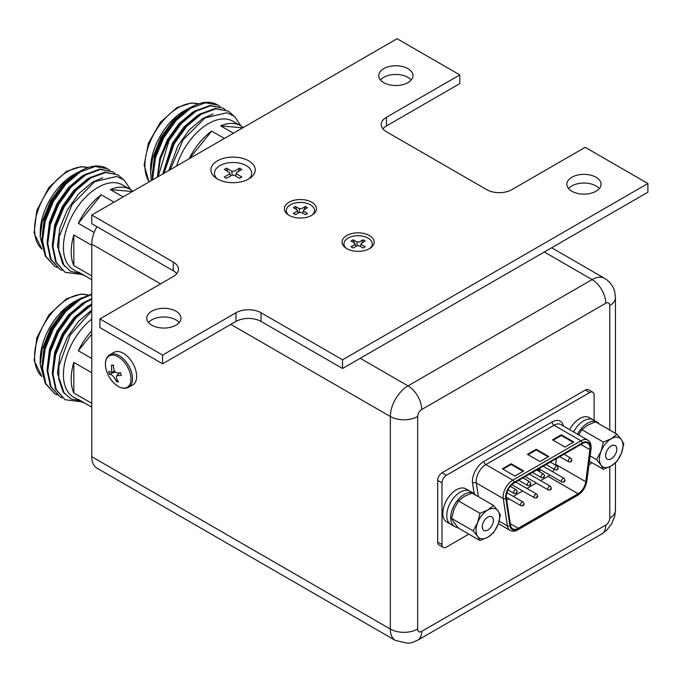 <?xml version="1.0" encoding="UTF-8"?>
<svg xmlns="http://www.w3.org/2000/svg" width="682" height="682" viewBox="0 0 682 682"><rect width="100%" height="100%" fill="white"/><g stroke="black" fill="none" stroke-linecap="round" stroke-linejoin="round"><path stroke-width="1.02" d="M91.755 407.154L78.345 399.413A48.942 28.26 120 0 0 81.329 401.621L73.554 397.129A48.942 28.26 -60 0 1 64.978 361.946A48.942 28.26 -60 0 1 91.755 319.057M91.755 310.975L70.331 334.76L58.95 365.97L58.746 378.987L63.076 391.903L71.064 398.996L79.879 400.777M45.464 383.915L40.221 364.486L40.221 359.883A47.169 27.237 -60 0 1 73.579 302.109L81.883 297.744M40.221 364.486L42.216 349.244L50.596 328.392L62.71 311.7L76.734 300.285M81.329 401.621A48.942 28.26 120 0 0 84.73 403.096M91.755 372.756L73.826 362.398A48.942 28.26 120 0 0 73.826 392.985L91.755 403.335M91.755 330.813A48.942 28.26 120 0 0 78.345 350.753L91.755 358.493M91.755 294.513L80.416 299.33L65.753 311.614L53.367 328.954L45.2 348.724L42.54 367.956L45.847 383.736L54.671 393.702L57.049 394.869M91.755 293.993L79.768 298.946L65.097 311.239L52.71 328.579L44.543 348.349L41.883 367.581L45.2 383.361L54.671 393.702M91.755 304.837L76.205 317.65L63.818 334.99L55.643 354.759L52.991 373.983L56.299 389.772L65.122 399.737L81.772 401.86M91.755 304.095L75.549 317.275L63.162 334.606L54.995 354.384L52.335 373.608L55.643 389.396L65.122 399.737M91.755 299.245L85.642 302.339L70.979 314.632L58.592 331.972L50.425 351.742L47.766 370.974L51.073 386.754L59.897 396.719L62.267 397.879M91.755 298.605L84.994 301.964L70.323 314.257L57.936 331.597L49.769 351.366L47.109 370.59L50.425 386.379L59.897 396.719M80.399 298.571L76.827 300.515L63.238 311.938L51.772 328.033L44.219 346.396L41.875 366.609M85.625 301.589L82.053 303.533L68.464 314.948L56.998 331.051L49.445 349.414L47.101 369.627M90.851 304.607L87.279 306.55L73.69 317.965L62.224 334.069L54.671 352.423L52.326 372.645M91.755 310.029L78.558 321.375L67.45 337.087L59.888 355.441L57.45 373.293L64.364 393.693M73.826 362.398L73.826 392.985M91.755 334.069L78.345 350.753M176.638 166.007A48.942 28.26 -60 0 1 208.377 123.647A48.942 28.26 -60 0 1 232.852 121.217L240.627 125.71A48.942 28.26 120 0 0 220.678 125.863L233.423 133.22M240.942 125.897L234.574 116.417L227.012 112.735L205.069 117.901L183.27 139.58L170.185 169.733M151.157 180.721L150.569 168.752A47.169 27.237 -60 0 1 183.927 110.978L192.239 106.614M150.569 173.356L152.572 158.113L160.943 137.261L173.058 120.569L187.09 109.146M224.378 138.446L211.633 131.089A48.942 28.26 120 0 0 189.085 158.821M220.013 106.562L217.831 105.071L205.444 102.794L190.772 108.191L176.101 120.484L163.714 137.824L155.547 157.593L152.887 176.817L153.015 179.639M217.652 104.968A55.421 31.994 120 0 0 217.464 104.866A55.421 31.994 120 0 0 206.186 102.291C200.985 102.65 195.632 104.491 190.116 107.816L175.445 120.109L163.058 137.449L154.891 157.218L152.239 176.442L152.427 179.988M233.338 115.471L228.274 111.106L215.887 108.822L201.224 114.226L186.553 126.52L174.166 143.851L163.961 173.33M228.274 111.106L215.239 108.447L200.568 113.851L185.896 126.144L173.509 143.476L163.194 173.765M225.239 109.58L223.048 108.088L210.661 105.804L195.998 111.209L181.327 123.502L168.94 140.842L158.147 176.681M223.048 108.088L210.013 105.429L195.342 110.834L180.67 123.127L168.284 140.458L160.509 158.872L157.474 177.073M190.755 107.441L187.175 109.384L173.595 120.799L162.12 136.903L154.567 155.266L152.231 175.479M195.973 110.458L192.401 112.402L178.82 123.817L167.346 139.921L159.793 158.275L157.38 177.124M201.199 113.476L197.627 115.42L184.038 126.835L172.572 142.939L162.734 174.038M213.082 114.03L202.852 118.438L189.264 129.853L177.797 145.948L168.812 170.526M211.633 131.089L189.562 158.548M242.749 127.841L220.678 125.863M243.218 127.568A48.942 28.26 120 0 0 240.627 125.71M91.755 279.731L78.345 271.99A48.942 28.26 120 0 0 81.329 274.198L73.554 269.705A48.942 28.26 -60 0 1 66.052 230.482A48.942 28.26 -60 0 1 98.029 187.354A48.942 28.26 -60 0 1 122.504 184.933L130.279 189.417A48.942 28.26 120 0 0 110.322 189.579L123.067 196.936M130.586 189.605L124.226 180.125L116.656 176.442L94.713 181.617L72.019 204.643L59.24 236.577L58.626 250.49L62.642 263.781L70.655 271.376L79.879 273.354M45.464 256.492L40.221 237.063L40.221 232.46A47.169 27.237 -60 0 1 73.579 174.686L81.883 170.321M40.221 237.063L42.216 221.821L50.596 200.968L62.71 184.276L76.734 172.861M81.329 274.198A48.942 28.26 120 0 0 84.73 275.673M91.755 245.332L73.826 234.975A48.942 28.26 120 0 0 73.826 265.562L91.755 275.912M114.03 202.153L101.286 194.796A48.942 28.26 120 0 0 78.345 223.329L94.159 232.46M109.666 170.278L107.475 168.778L95.088 166.502L80.416 171.907L65.753 184.191L53.367 201.531L45.2 221.3L42.54 240.533L45.847 256.313L54.671 266.278L57.049 267.446M107.296 168.684A55.421 31.994 120 0 0 107.117 168.573A55.421 31.994 120 0 0 95.83 165.999C90.638 166.357 85.284 168.207 79.768 171.523L65.097 183.816L52.71 201.156L44.543 220.925L41.883 240.158L45.2 255.938L54.671 266.278M122.99 179.187L117.926 174.814L105.54 172.537L90.868 177.934L76.205 190.227L63.818 207.567L55.643 227.336L52.991 246.569L56.299 262.348L65.122 272.314L81.772 274.445M117.926 174.814L104.883 172.154L90.22 177.559L75.549 189.852L63.162 207.192L54.995 226.961L52.335 246.185L55.643 261.973L65.122 272.314M114.891 173.288L112.7 171.796L100.314 169.52L85.642 174.916L70.979 187.209L58.592 204.549L50.425 224.318L47.766 243.551L51.073 259.331L59.897 269.296L62.267 270.464M112.7 171.796L99.666 169.145L84.994 174.541L70.323 186.834L57.936 204.174L49.769 223.943L47.109 243.167L50.425 258.955L59.897 269.296M80.399 171.148L76.827 173.092L63.238 184.515L51.772 200.61L44.219 218.973L41.875 239.186M85.625 174.166L82.053 176.109L68.464 187.533L56.998 203.628L49.445 221.991L47.101 242.204M90.851 177.184L87.279 179.127L73.69 190.542L62.224 206.646L54.671 225.009L52.326 245.222M102.735 177.738L92.505 182.145L78.916 193.56L67.45 209.664L59.888 228.018L57.45 245.878L64.364 266.27M73.826 234.975L73.826 265.562M101.286 194.796L78.345 223.329M132.402 191.548L110.322 189.579M132.871 191.275A48.942 28.26 120 0 0 130.279 189.417M571.848 191.224A17.11 9.88 180 0 1 566.836 184.242A17.11 9.88 180 0 1 577.398 175.112A17.11 9.88 180 0 1 596.051 177.252A17.11 9.88 180 0 1 601.064 184.242A17.11 9.88 180 0 1 590.493 193.373A17.11 9.88 180 0 1 571.848 191.224M568.575 188.582A17.11 9.88 180 0 1 596.051 185.939A17.11 9.88 180 0 1 599.316 188.582M383.744 82.633A17.11 9.88 180 0 1 378.74 75.642A17.11 9.88 180 0 1 389.303 66.512A17.11 9.88 180 0 1 407.947 68.66A17.11 9.88 180 0 1 412.96 75.642A17.11 9.88 180 0 1 402.397 84.773A17.11 9.88 180 0 1 383.744 82.633M380.479 79.99A17.11 9.88 180 0 1 407.947 77.347A17.11 9.88 180 0 1 411.22 79.99M151.762 325.161A17.11 9.88 180 0 1 146.749 318.179A17.11 9.88 180 0 1 157.312 309.048A17.11 9.88 180 0 1 175.965 311.188A17.11 9.88 180 0 1 180.977 318.179A17.11 9.88 180 0 1 170.415 327.309A17.11 9.88 180 0 1 151.762 325.161M148.488 322.518A17.11 9.88 180 0 1 175.965 319.875A17.11 9.88 180 0 1 179.23 322.518M369.456 235.537A16.053 9.267 0 0 0 347.479 235.145A16.053 9.267 0 0 0 345.442 247.779A16.053 9.267 0 0 0 346.754 248.64A16.053 9.267 0 0 0 370.761 247.779A16.053 9.267 0 0 0 369.456 235.537M311.768 202.23A16.053 9.267 0 0 0 289.79 201.838A16.053 9.267 0 0 0 287.761 214.48A16.053 9.267 0 0 0 289.074 215.333A16.053 9.267 0 0 0 313.081 214.48A16.053 9.267 0 0 0 311.768 202.23M248.76 160.858A22.165 12.796 0 0 0 218.402 160.313A22.165 12.796 0 0 0 215.597 177.772A22.165 12.796 0 0 0 217.405 178.957A22.165 12.796 0 0 0 250.567 177.772A22.165 12.796 0 0 0 248.76 160.858M235.963 321.435L235.963 312.748A17.732 10.239 180 0 1 261.044 312.748L261.044 321.435A17.732 10.239 0 0 0 235.963 321.435L162.606 363.787L99.913 327.59L99.913 318.903L173.271 276.551A17.732 10.239 180 0 0 178.462 269.305A17.732 10.239 180 0 0 173.271 262.067L91.755 215.009L397.103 38.721L459.804 74.918L386.447 117.27L386.447 125.957A17.732 10.239 0 0 0 382.926 128.855M176.783 273.653A17.732 10.239 0 0 0 173.271 270.754L91.755 223.696L91.755 215.009M261.044 321.435L342.552 368.493L647.9 192.205L647.9 183.518L585.199 147.321L511.841 189.673A17.732 10.239 180 0 1 486.76 189.673L386.447 131.754A17.732 10.239 180 0 1 381.247 124.516A17.732 10.239 180 0 1 386.447 117.27M162.606 363.787L162.606 355.1L99.913 318.903M235.963 312.748L162.606 355.1M342.552 368.493L342.552 359.806L261.044 312.748M647.9 183.518L342.552 359.806M459.804 74.918L459.804 83.605L386.447 125.957M217.157 178.812A18.619 10.75 180 0 1 219.919 165.632A18.619 10.75 180 0 1 244.574 164.78A18.619 10.75 180 0 1 249.007 178.812M232.11 175.129L231.829 171.208L226.56 168.173L227.771 171.472M226.56 168.173L224.301 169.477L229.57 172.512L230.593 175.982M229.57 172.512L229.57 173.961L224.301 177.005L226.56 178.309L231.829 175.265L234.335 175.265L239.604 178.309L241.863 177.005L236.594 173.961L236.594 172.512L241.863 169.477L239.604 168.173L238.393 171.472M235.571 175.982L236.594 172.512M239.604 168.173L234.335 171.208L231.829 171.208M113.962 352.364A18.798 10.852 60 0 1 135.641 369.874A18.798 10.852 60 0 1 132.76 384.921L128.608 387.316A18.798 10.852 60 0 0 131.498 372.27A18.798 10.852 60 0 0 109.811 354.759L113.962 352.364M119.887 372.722L116.801 375.705L121.353 375.441L120.544 372.704C115.667 373.855 113.323 371.375 113.493 365.262L111.533 365.066L113.527 365.663M111.533 365.066L111.703 372.219L108.609 371.511L109.418 374.248L114.823 372.074M109.418 374.248C111.984 374.435 114.329 376.916 116.469 381.69L117.381 379.976M116.469 381.69L118.429 381.886C116.477 379.243 115.931 377.189 116.801 375.705L119.751 372.722M288.58 215.035A14.143 8.167 180 0 1 290.421 204.805A14.143 8.167 180 0 1 309.33 204.233A14.143 8.167 180 0 1 312.262 215.035M299.543 212.358L299.168 208.624L295.468 206.484L296.679 209.638M295.468 206.484L293.337 207.712L297.037 209.851L298.196 213.091M297.037 209.851L297.037 211.301L293.337 213.432L295.468 214.668L299.168 212.528L301.674 212.528L305.374 214.668L307.505 213.432L303.805 211.301L303.805 209.851L307.505 207.712L305.374 206.484L304.172 209.638M302.646 213.091L303.805 209.851M305.374 206.484L301.674 208.624L299.168 208.624M346.26 248.342A14.143 8.167 180 0 1 348.101 238.103A14.143 8.167 180 0 1 367.018 237.541A14.143 8.167 180 0 1 369.951 248.342M357.223 245.665L356.848 241.922L353.148 239.791L354.359 242.945M353.148 239.791L351.017 241.019L354.717 243.15L355.885 246.39M354.717 243.15L354.717 244.599L351.017 246.739L353.148 247.967L356.848 245.835L359.354 245.835L363.054 247.967L365.185 246.739L361.494 244.599L361.494 243.15L365.185 241.019L363.054 239.791L361.852 242.945M360.326 246.39L361.494 243.15M363.054 239.791L359.354 241.922L356.848 241.922M230.823 324.402L390.334 416.497A25.004 14.433 -60 0 1 408.015 385.867A19.326 11.159 60 0 1 421.681 409.541A5.678 3.274 120 0 0 417.665 416.497A19.326 11.159 0 0 1 390.334 416.497L390.334 629.06A25.004 14.433 -60 0 0 395.509 640.509L96.938 468.125A25.004 14.433 -60 0 1 91.755 456.676L390.334 629.06A19.326 11.159 0 0 0 417.665 629.06A5.678 3.274 120 0 0 421.681 631.379A19.326 11.159 60 0 1 417.674 640.228L601.763 533.946L606.673 530.255L611.677 523.87L614.729 516.24L615.437 510.255A19.326 11.159 0 0 1 609.776 518.141L609.776 466.761M160.602 283.857L91.755 244.113A25.004 14.433 -60 0 1 96.938 226.688M91.755 244.113L91.755 456.676M611.217 458.816A7.894 4.552 120 0 0 616.375 451.859A7.894 4.552 120 0 0 615.164 445.534A7.894 4.552 120 0 0 611.217 445.926A7.894 4.552 120 0 0 606.068 452.882A7.894 4.552 120 0 0 607.278 459.199A7.894 4.552 120 0 0 611.217 458.816M596.554 459.617L601.013 451.458L603.365 442.081L611.217 438.756L616.971 434.221L621.43 439.668L623.783 443.905L621.43 453.283L616.971 461.441L611.217 465.977A16.666 9.625 120 0 0 621.43 453.283A16.666 9.625 120 0 0 621.43 439.668A16.666 9.625 120 0 0 611.217 438.756A16.666 9.625 120 0 0 601.013 451.458A16.666 9.625 120 0 0 601.013 465.064L603.365 469.301L611.217 465.977A16.666 9.625 -60 0 1 601.013 465.064L596.554 459.617L590.126 455.908M603.365 469.301L589.436 461.262M603.365 442.081L581.891 429.686L587.645 425.15L595.505 421.826L616.971 434.221M578.745 434.894L581.891 429.686M583.698 420.837A19.156 11.057 120 0 0 573.579 431.919A19.156 11.057 120 0 1 583.698 420.837A19.156 11.057 120 0 1 593.272 419.89A19.156 11.057 120 0 0 583.698 420.837M599.239 423.982A19.156 11.057 120 0 0 597.219 422.175L589.325 417.614A19.156 11.057 120 0 0 579.743 418.56A19.156 11.057 120 0 0 569.632 429.634M597.219 422.175A19.156 11.057 120 0 0 587.645 423.121A19.156 11.057 120 0 0 577.535 434.195M538.354 470.392L538.814 470.699L539.257 469.872L538.814 469.548M538.61 470.537L539.07 470.836L539.505 470.017L539.061 469.693L538.814 470.699M537.723 470.716L538.925 468.764M537.979 470.861L538.797 468.832M540.127 469.455L539.547 471.663M523.068 471.339L511.15 464.459L503.001 469.165M514.919 476.045L523.691 470.972L511.15 463.734L502.378 468.807L514.919 476.045M511.15 464.459L511.15 463.734M573.23 442.379L561.312 435.5L553.162 440.205M565.071 447.085L573.852 442.013L561.312 434.775L552.531 439.847L565.071 447.085M561.312 435.5L561.312 434.775M548.149 456.855L536.231 449.984L528.081 454.689M539.991 461.561L548.771 456.497L536.231 449.259L527.459 454.323L539.991 461.561M536.231 449.984L536.231 449.259M555.549 465.115A10.997 6.351 120 0 0 555.668 464.365L556.41 458.602M585.761 481.739L589.904 449.668A10.997 6.351 120 0 0 587.722 443.155A10.997 6.351 120 0 0 582.223 443.692L514.066 483.052A10.997 6.351 120 0 0 506.291 496.513A10.997 6.351 120 0 0 506.385 497.886L510.528 525.183A10.997 6.351 120 0 0 512.702 528.84A10.997 6.351 120 0 0 518.201 528.303L578.089 493.725A10.997 6.351 120 0 0 585.761 481.739L555.668 464.365M540.621 480.605L547.996 476.351A10.997 6.351 120 0 0 549.811 475.047M552.701 471.799A10.997 6.351 120 0 0 554.176 469.242M506.735 500.17L509.028 498.849M513.282 496.385L522.693 490.955M526.947 488.5L536.359 483.061M589.717 392.534L585.386 390.036A6.206 3.581 -60 0 1 588.489 389.729L592.82 392.227A6.206 3.581 120 0 0 589.717 392.534L446.386 475.286A6.206 3.581 120 0 0 441.996 482.882L441.996 544.568A6.206 3.581 120 0 0 443.283 547.407A6.206 3.581 120 0 0 446.386 547.1L468.858 534.125M594.107 420.368L594.107 395.066A6.206 3.581 120 0 0 592.82 392.227M588.984 464.774L589.717 464.348A6.206 3.581 120 0 0 591.754 462.601M443.283 547.407L438.952 544.909A6.206 3.581 -60 0 1 437.673 542.071L441.996 544.568M441.996 482.882L437.673 480.384A6.206 3.581 -60 0 1 442.055 472.788L446.386 475.286M585.386 390.036L442.055 472.788M437.673 480.384L437.673 542.071M487.826 530.05A7.894 4.552 120 0 0 492.984 523.094A7.894 4.552 120 0 0 491.773 516.777A7.894 4.552 120 0 0 487.826 517.169A7.894 4.552 120 0 0 482.677 524.117A7.894 4.552 120 0 0 483.888 530.443A7.894 4.552 120 0 0 487.826 530.05M493.58 505.464L498.039 510.912L500.383 515.14L498.039 524.518L493.58 532.685L487.826 537.22A16.666 9.625 120 0 0 498.039 524.518A16.666 9.625 120 0 0 498.039 510.912A16.666 9.625 120 0 0 487.826 510A16.666 9.625 120 0 0 477.622 522.693A16.666 9.625 120 0 0 477.622 536.308L479.975 540.545L487.826 537.22A16.666 9.625 -60 0 1 477.622 536.308L473.163 530.86L451.697 518.465L454.05 509.087L458.5 500.92L464.254 496.385L472.114 493.069L493.58 505.464L487.826 510L479.975 513.316L477.622 522.693L473.163 530.86M479.975 540.545L458.5 528.149L454.05 522.693L451.697 518.465M479.975 513.316L458.5 500.92M475.848 495.226A19.156 11.057 120 0 0 473.828 493.41L469.881 491.134A19.156 11.057 120 0 0 460.307 492.08A19.156 11.057 120 0 0 447.793 508.96A19.156 11.057 120 0 0 450.725 524.305L446.778 522.02A19.156 11.057 120 0 1 443.846 506.675A19.156 11.057 120 0 1 456.352 489.795A19.156 11.057 120 0 1 465.934 488.849L469.881 491.134A19.156 11.057 120 0 0 460.307 492.08A19.156 11.057 120 0 0 447.793 508.96A19.156 11.057 120 0 0 450.725 524.305L454.681 526.581A19.156 11.057 120 0 0 457.903 527.476M473.828 493.41A19.156 11.057 120 0 0 464.254 494.356A19.156 11.057 120 0 0 451.74 511.236A19.156 11.057 120 0 0 454.681 526.581M88.055 295.025A47.169 27.237 120 0 0 67.936 298.852A47.169 27.237 120 0 0 37.868 338.033A47.169 27.237 120 0 0 41.883 376.464M198.402 103.894A47.169 27.237 120 0 0 178.283 107.713A47.169 27.237 120 0 0 149.179 181.855M88.055 167.61A47.169 27.237 120 0 0 67.936 171.429A47.169 27.237 120 0 0 37.868 210.61A47.169 27.237 120 0 0 41.883 249.041M173.271 270.754L173.271 262.067M106.716 371.477A30.204 30.204 0 0 0 112.581 381.639A18.09 10.443 -120 0 0 126.963 387.436A18.09 10.443 -120 0 0 130.023 372.798A18.09 10.443 -120 0 0 113.323 355.152A18.09 10.443 -120 0 0 106.383 370.428A18.09 10.443 -120 0 0 106.716 371.477L106.383 370.428C104.397 362.841 105.54 357.615 109.811 354.759M609.776 430.069L609.776 305.579A19.326 11.159 0 0 0 615.437 297.693L614.763 292.041C614.627 290.37 612.044 282.783 604.602 278.35L551.644 247.779M360.232 358.289L408.015 385.867L592.095 279.586A25.004 14.433 -60 0 1 604.602 278.35M544.321 252.008L592.095 279.586A19.326 11.159 60 0 1 605.769 303.26L421.681 409.541M609.776 305.579A5.678 3.274 120 0 0 605.769 303.26M421.681 631.379L605.769 525.097A19.326 11.159 60 0 1 601.763 533.946M605.769 525.097A5.678 3.274 120 0 0 609.776 518.141M417.665 416.497L417.665 629.06M474.135 493.598L472.575 483.342A16.317 9.42 -60 0 1 483.964 461.33L552.13 421.979A2.66 1.535 -120 0 0 554.014 425.236L485.848 464.587A13.657 7.886 120 0 0 476.189 481.313A13.657 7.886 120 0 0 476.317 483.018L478.389 496.692M483.964 461.33A2.66 1.535 -120 0 0 485.848 464.587L512.813 480.154A1.773 1.023 60 0 1 514.066 482.327A11.884 6.863 120 0 0 505.66 496.88A11.884 6.863 120 0 0 505.771 498.354L509.906 525.652A11.884 6.863 120 0 0 518.201 529.027A1.773 1.023 60 0 1 517.834 529.837L577.722 495.26C582.709 491.986 585.761 487.238 586.887 481.006L591.03 448.927C591.464 444.638 590.382 441.706 587.799 440.12L560.843 424.562A13.657 7.886 120 0 0 554.014 425.236L580.97 440.802A13.657 7.886 -60 0 1 587.799 440.12M472.575 483.342A2.66 1.756 171.4 0 1 476.317 483.018L503.273 498.576A1.773 1.176 -8.6 0 0 505.771 498.354M518.201 529.027L578.089 494.45A11.884 6.863 120 0 0 586.384 481.501L590.518 449.429A1.773 0.844 7.4 0 0 591.03 448.927M517.834 529.837C514.884 531.457 512.31 531.653 510.119 530.426A13.657 7.886 -60 0 1 507.417 525.873L503.273 498.576A13.657 7.886 -60 0 1 503.154 496.88A13.657 7.886 -60 0 1 512.813 480.154L580.97 440.802A1.773 1.023 60 0 1 582.223 442.976L514.066 482.327M590.518 449.429A11.884 6.863 120 0 0 582.223 442.976M586.384 481.501A1.773 0.844 7.4 0 0 586.887 481.006M578.089 494.45A1.773 1.023 60 0 1 577.722 495.26M499.164 521.108L507.417 525.873A1.773 1.176 -8.6 0 0 509.906 525.652M589.904 449.668L580.894 444.468M578.089 493.725L547.996 476.351M518.201 528.303L510.307 523.742M552.13 421.979A16.317 9.42 -60 0 1 563.426 426.054M516.231 489.77L517.186 491.466C517.135 493.137 516.112 493.802 514.1 493.453A2.131 1.228 -60 0 1 513.665 492.481A2.131 1.228 -60 0 1 514.586 490.332A2.131 1.228 -60 0 1 516.231 489.77L510.298 486.343M516.675 492.191L516.172 492.481L516.675 492.191M523.068 502.037L524.023 503.734C523.972 505.413 522.941 506.07 520.937 505.72A2.131 1.228 -60 0 1 520.494 504.748A2.131 1.228 -60 0 1 521.423 502.608A2.131 1.228 -60 0 1 523.068 502.037L506.897 492.702M523.503 504.458L523 504.748L523.503 504.458M529.897 481.876L530.86 483.572C530.809 485.252 529.778 485.908 527.774 485.558A2.131 1.228 -60 0 1 527.331 484.587A2.131 1.228 -60 0 1 528.26 482.447A2.131 1.228 -60 0 1 529.897 481.876L523 477.894M530.34 484.297L529.837 484.587L530.34 484.297M543.563 473.981L544.526 475.678C544.475 477.357 543.443 478.022 541.44 477.673A2.131 1.228 -60 0 1 540.997 476.692A2.131 1.228 -60 0 1 541.926 474.553A2.131 1.228 -60 0 1 543.563 473.981L536.666 470M544.006 476.403L543.503 476.692L544.006 476.403M557.237 466.087L558.191 467.792C558.14 469.463 557.117 470.128 555.105 469.779A2.131 1.228 -60 0 1 554.671 468.807A2.131 1.228 -60 0 1 555.591 466.659A2.131 1.228 -60 0 1 557.237 466.087L550.34 462.106M557.68 468.517L557.177 468.807L557.68 468.517M570.902 458.202L571.866 459.898C571.814 461.578 570.783 462.234 568.779 461.885A2.131 1.228 -60 0 1 568.336 460.913A2.131 1.228 -60 0 1 569.265 458.773A2.131 1.228 -60 0 1 570.902 458.202L564.005 454.221M571.346 460.623L570.843 460.913L571.346 460.623M564.065 478.363L565.028 480.06C564.977 481.739 563.946 482.396 561.942 482.046A2.131 1.228 -60 0 1 561.499 481.074A2.131 1.228 -60 0 1 562.428 478.934A2.131 1.228 -60 0 1 564.065 478.363L543.128 466.275M564.508 480.784L564.005 481.074L564.508 480.784M550.4 486.257L551.363 487.954C551.312 489.625 550.28 490.29 548.277 489.94A2.131 1.228 -60 0 1 547.834 488.968A2.131 1.228 -60 0 1 548.763 486.829A2.131 1.228 -60 0 1 550.4 486.257L529.454 474.161M550.843 488.679L550.34 488.968L550.843 488.679M536.734 494.143L537.689 495.848C537.638 497.519 536.615 498.184 534.603 497.834A2.131 1.228 -60 0 1 534.168 496.854A2.131 1.228 -60 0 1 535.089 494.714A2.131 1.228 -60 0 1 536.734 494.143L515.788 482.055M537.177 496.564L536.674 496.854L537.177 496.564M41.9 376.515L34.1 360.556L36.828 337.803L48.882 314.896L66.606 298.716L81.039 294.095L88.123 295.008M149.043 181.941L144.149 165.01L148.361 143.314L160.347 122.334L176.953 107.586L191.386 102.956L198.471 103.869M41.9 249.092L34.1 233.133L36.828 210.38L48.882 187.473L66.606 171.293L81.039 166.672L88.123 167.584M112.581 381.639C118.353 387.777 123.698 389.669 128.608 387.316M114.38 371.289L111.703 372.219M615.437 297.693L615.437 433.334M615.437 462.933L615.437 510.255M395.509 640.509L408.1 643.279L412.405 642.478L417.674 640.228M510.119 530.426L498.363 523.64M514.1 493.453L507.996 489.923M520.937 505.72L506.317 497.28M527.774 485.558L518.746 480.35M541.44 477.673L532.412 472.456M555.105 469.779L546.077 464.57M568.779 461.885L559.752 456.676M561.942 482.046L538.865 468.73M548.277 489.94L525.2 476.624M534.603 497.834L511.85 484.697"/></g></svg>
